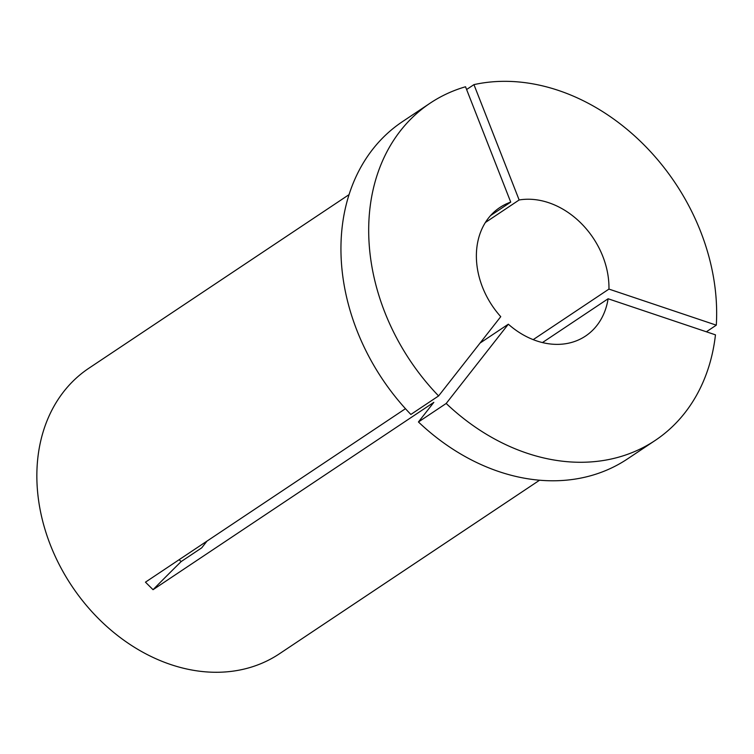 <?xml version="1.0" encoding="UTF-8"?>
<svg xmlns="http://www.w3.org/2000/svg" width="754" height="754" viewBox="0 0 754 754"><rect width="100%" height="100%" fill="white"/><g stroke="black" fill="none" stroke-linecap="round" stroke-linejoin="round"><path stroke-width="1.13" d="M206.992 541.108L201.695 547.866L181.158 561.57L179.132 559.704M510.731 202.11L465.529 86.767A202.732 159.537 -123.7 0 0 430.157 103.157A202.732 159.537 -123.7 0 0 384.719 312.052A202.732 159.537 -123.7 0 0 438.602 395.935L500.75 316.671A77.247 60.782 -123.7 0 1 482.485 287.142A77.247 60.782 -123.7 0 1 499.798 207.548A77.247 60.782 -123.7 0 1 510.731 202.11L490.59 215.55M438.602 395.935L410.855 414.455A202.732 159.537 -123.7 0 1 356.972 330.572A202.732 159.537 -123.7 0 1 402.41 121.677L430.157 103.157M539.572 480.213L279.423 653.784A171.648 135.07 -123.7 0 1 50.424 545.085A171.648 135.07 -123.7 0 1 88.897 368.216L349.036 194.645M655.188 440.44A202.732 159.537 -123.7 0 1 446.189 403.465L508.337 324.192A77.247 60.782 -123.7 0 0 585.538 336.058A77.247 60.782 -123.7 0 0 608.11 298.763L715.461 334.842A202.732 159.537 -123.7 0 1 655.188 440.44L627.441 458.95A202.732 159.537 -123.7 0 1 418.442 421.976L433.823 402.353L153.043 589.694L145.456 582.163L405.464 408.687M446.189 403.465L418.442 421.976M508.337 324.192L480.072 343.051M608.11 298.763L542.446 342.57M716.3 325.163L608.949 289.093A77.247 60.782 -123.7 0 0 519.148 199.97L473.946 84.627A202.732 159.537 -123.7 0 1 716.3 325.163L706.375 331.788M473.946 84.627L466.603 89.519M519.148 199.97L485.369 222.505M608.949 289.093L533.191 339.639M153.043 589.694A421.684 65.146 134.8 0 1 181.158 561.57"/></g></svg>
